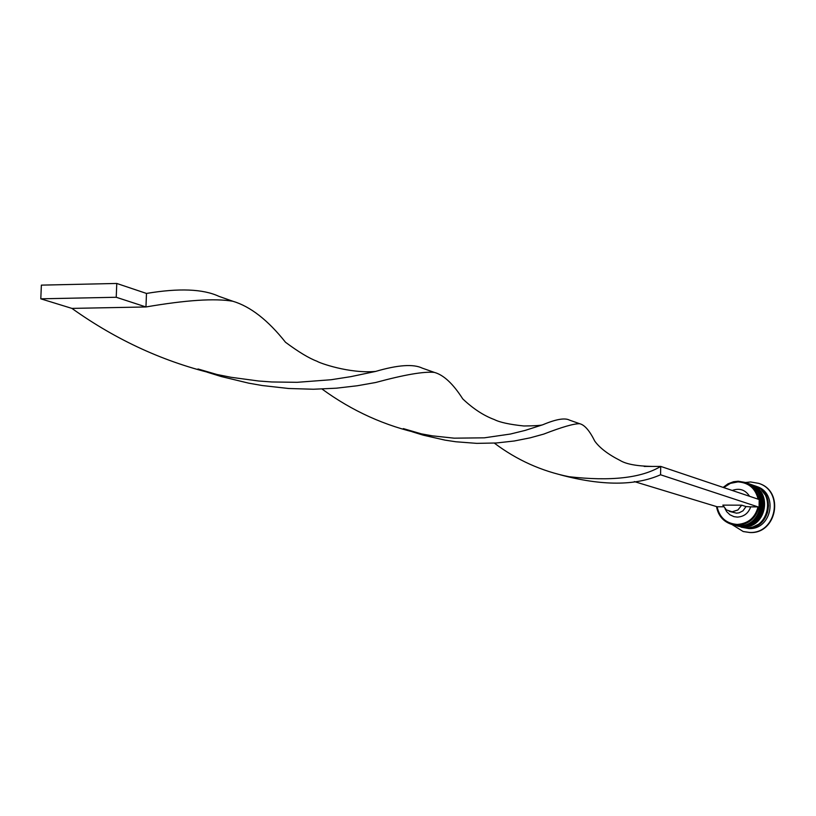 <?xml version="1.0" encoding="UTF-8"?>
<svg xmlns="http://www.w3.org/2000/svg" width="816" height="816" viewBox="0 0 816 816"><rect width="100%" height="100%" fill="white"/><g stroke="black" fill="none" stroke-linecap="round" stroke-linejoin="round"><path stroke-width="1.22" d="M758.115 499.168C755.483 488.447 748.782 482.684 738.001 481.889L730.361 483.368L723.731 487.601M758.941 506.889C755.993 518.293 748.792 524.402 737.348 525.229L731.626 524.392C723.221 521.536 718.202 515.661 716.55 506.756M723.139 487.407L727.943 483.857L733.492 481.746L738.194 481.226L745.13 482.409C752.831 485.459 757.472 491.15 759.053 499.484M634.328 481.583L717.101 506.756C719.559 517.65 726.25 523.546 737.185 524.443C748.18 523.658 755.126 517.813 758.033 506.889L660.552 474.769L660.736 466.415L644.181 466.436M731.626 524.392L738.919 525.677C762.266 526.952 769.039 489.62 746.681 482.96L745.13 482.409M734.951 525.361L741.52 526.442C764.796 527.707 771.538 490.508 749.251 483.868L748.405 483.562C770.712 490.212 763.96 527.462 740.653 526.187L734.696 525.29M754.423 485.704L756.524 486.438C778.607 493.017 771.936 529.849 748.874 528.584L741.091 527.146M745.426 482.511L750.598 481.96L758.686 483.368C784.329 491.13 776.475 533.929 749.649 532.45L743.192 531.522L731.921 524.484M737.562 526.116L746.324 527.84C769.457 529.105 776.159 492.15 754.004 485.551L750.955 484.469C773.191 491.099 766.469 528.217 743.243 526.942L737.307 526.045M754.851 485.846C776.975 492.436 770.294 529.36 747.181 528.095L741.52 527.269M758.849 483.429L759.023 483.48C784.645 491.252 776.801 534.031 749.986 532.542L743.366 531.573M741.693 505.175L737.888 510L732.125 511.795L726.342 509.888L722.833 505.124L741.693 505.175L746.038 506.573L742.958 510.836L739.092 512.825L736.522 513.152L729.28 511.367M746.038 506.573L750.679 506.858C748.405 513.295 743.957 516.701 737.327 517.099L734.002 516.661L729.953 514.804L726.73 511.714L725.057 508.756M750.679 506.858L758.033 506.889M717.101 506.756L723.588 506.777M732.217 490.457C739.531 487.825 745.314 489.773 749.578 496.301M759.186 500.494L759.084 506.032M494.333 443.108C516.752 460.01 541.63 471.209 568.987 476.717C610.827 481.46 641.417 478.023 660.736 466.415L759.206 499.535L759.064 506.889M652.208 466.426C636.776 466.12 626.066 464.12 620.078 460.438C608.093 454.359 599.648 447.913 594.752 441.089C589.591 430.664 584.572 424.881 579.717 423.728L569.476 420.107C564.866 417.659 555.961 419.21 542.762 424.769C540.998 425.473 534.715 425.881 523.933 425.983C509.643 424.493 499.769 422.351 494.312 419.557C483.684 415.63 473.168 408.755 462.764 398.912C453.094 383.765 443.639 374.932 434.367 372.402L422.372 368.169C413.437 363.814 397.861 364.905 375.625 371.423L350.86 376.645L331.163 379.726L297.126 382.316L271.861 381.97L258.59 381.001L231.112 377.298L216.995 374.503C165.281 362.569 116.923 340.537 71.91 308.397L145.962 306.959L146.482 293.444C178.898 287.997 203.021 288.946 218.841 296.31L232.866 301.257C214.975 298.166 186.007 300.074 145.962 306.959L116.229 297.269L116.77 283.458L41.371 285.131L40.8 298.819L71.91 308.397M660.552 474.769C635.358 485.918 601.933 485.928 560.266 474.81M434.367 372.402C423.932 371.351 404.379 374.717 375.717 382.49L357.296 385.754L336.467 388.181L313.456 389.242L288.568 388.487L262.262 385.54L248.717 383.163L221.197 376.523L207.346 372.239M542.762 424.769L525.065 430.43L510.408 434.041L484.327 437.825L454.175 438.172L432.511 435.866L421.393 433.857C385.438 426.115 352.328 411.172 322.055 389.048M579.717 423.728C574.087 423.545 562.091 427.003 543.711 434.112L530.084 437.855L514.233 440.997L496.342 442.986L476.748 443.363L455.838 441.762L445.067 440.14L423.178 435.152L412.202 431.776M375.625 371.423C349.289 373.83 318.862 362.773 317.047 361.264C309.121 358.326 298.605 351.992 285.508 342.271C267.985 320.168 250.441 306.5 232.866 301.257M116.77 283.458L146.482 293.444M40.8 298.819L116.229 297.269M734.339 525.188L740.153 526.045C763.541 527.289 770.253 490.059 747.884 483.388L747.711 483.327C770.039 489.977 763.286 527.258 739.959 525.983L733.737 525.004L740.132 526.034C763.45 527.309 770.212 490.039 747.884 483.388L747.803 483.358M736.95 525.943L742.744 526.799C766.061 528.044 772.742 490.936 750.445 484.286L750.281 484.235C772.538 490.865 765.796 528.013 742.55 526.738L736.868 525.922L742.723 526.789C765.969 528.064 772.701 490.916 750.445 484.286L750.363 484.255M761.654 490.334L765.898 495.751L768.182 502.319L768.509 505.818L767.448 512.754L764.255 519.007L759.278 523.903L753.046 526.912L749.669 527.595M216.995 374.503L197.962 368.965M421.393 433.857L403.308 428.604"/></g></svg>
